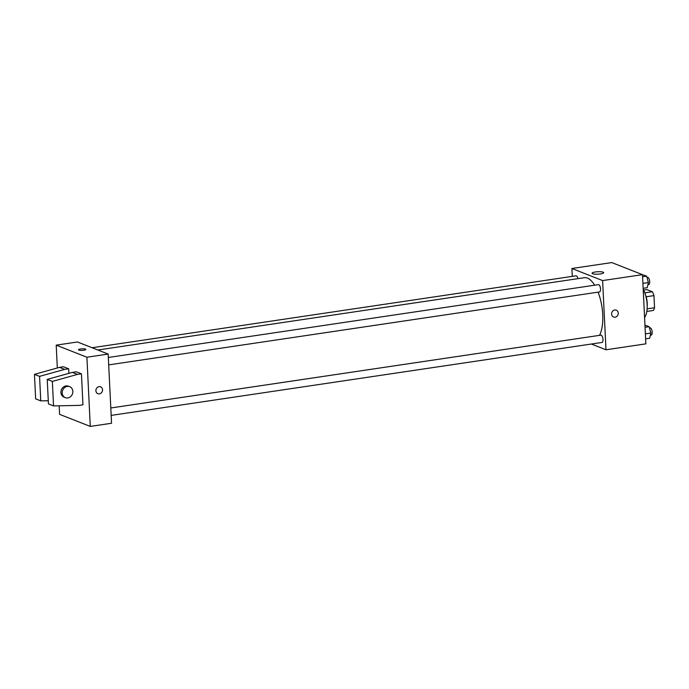 <?xml version="1.0" encoding="UTF-8"?>
<svg xmlns="http://www.w3.org/2000/svg" width="689" height="689" viewBox="0 0 689 689"><rect width="100%" height="100%" fill="white"/><g stroke="black" fill="none" stroke-linecap="round" stroke-linejoin="round"><path stroke-width="1.03" d="M643.647 290.112L646.945 289.621L652.328 291.74A11.437 4.745 -98.5 0 1 653.956 295.624L654.55 307.759A11.437 4.745 -98.5 0 1 653.25 310.481L646.816 311.437M645.438 294.746A11.816 4.901 81.5 0 1 647.186 306.484M644.809 292.859L652.328 291.74M647.109 308.861L654.55 307.759M646.144 296.778L653.956 295.624M644.577 317.508A17.716 7.346 -98.5 0 0 643.199 289.242M572.301 276.367L571.913 268.503L611.789 262.578L642.484 274.653L645.869 343.854L605.993 349.779L591.377 344.026M599.542 335.354A31.78 13.177 -98.5 0 0 598.069 292.153M594.659 285.194A31.78 13.177 -98.5 0 0 584.281 277.71L97.838 350.003M571.913 268.503L602.608 280.578L605.993 349.779M108.69 364.886L599.464 291.947A3.695 1.533 -98.5 0 0 600.438 288.071A3.695 1.533 -98.5 0 0 598.379 284.643L108.328 357.47M111.162 415.398L601.936 342.459A3.695 1.533 -98.5 0 0 602.909 338.583A3.695 1.533 -98.5 0 0 600.851 335.155L110.8 407.983M92.085 347.738L575.978 275.824A3.695 1.533 81.5 0 1 577.925 278.657M602.608 280.578L642.484 274.653M595.382 271.974A5.805 1.223 177.2 0 1 603.693 272.68A5.805 1.223 177.2 0 1 597.957 274.188A5.805 1.223 177.2 0 1 592.092 273.249A5.805 1.223 177.2 0 1 595.382 271.974M616.285 310.162A3.695 3.264 -68.5 0 1 618.257 313.107A3.695 3.264 -68.5 0 1 613.58 317.035A3.695 3.264 -68.5 0 1 611.892 312.401A3.695 3.264 -68.5 0 1 616.285 310.162A3.695 3.264 -68.5 0 1 618.257 313.107A3.695 3.264 -68.5 0 1 613.58 317.035M57.325 367.978L56.205 345.146L77.469 341.985L108.164 354.068L111.549 423.261L90.285 426.422L59.59 414.347L59.168 405.795M99.044 386.641A3.695 3.264 -68.5 0 1 100.577 386.813A3.695 3.264 -68.5 0 1 102.265 391.438A3.695 3.264 -68.5 0 1 97.872 393.677A3.695 3.264 -68.5 0 1 95.952 389.879A3.695 3.264 -68.5 0 1 99.044 386.641M56.205 345.146L86.9 357.229L108.164 354.068M86.9 357.229L90.285 426.422M97.872 393.677A3.695 3.264 111.5 0 0 102.265 391.438A3.695 3.264 111.5 0 0 100.577 386.813M78.865 350.098A3.695 0.784 177.2 0 1 78.494 349.788A3.695 0.784 177.2 0 1 82.146 348.832A3.695 0.784 177.2 0 1 85.875 349.426A3.695 0.784 177.2 0 1 83.025 350.331A3.695 0.784 177.2 0 1 78.865 350.098M85.875 349.426A3.695 0.784 -2.8 0 0 82.146 348.832A3.695 0.784 -2.8 0 0 78.494 349.788M68.874 373.36L68.65 368.779L63.534 366.763L59.547 367.358L34.45 374.351L35.647 398.862L40.763 400.877L48.282 400.722M81.44 373.808L76.324 371.802L72.336 372.387L47.24 379.389L48.437 403.892L53.553 405.907L78.968 405.399L82.956 404.805L81.44 373.808L77.452 374.403L52.355 381.405L53.553 405.907M68.65 368.779L64.663 369.373L39.566 376.366L40.763 400.877M69.684 386.684L68.409 386.184A5.908 5.228 111.5 0 0 60.925 392.472A5.908 5.228 111.5 0 0 64.086 397.174L65.36 397.682A5.908 5.228 -68.5 0 1 62.656 390.267A5.908 5.228 -68.5 0 1 69.684 386.684A5.908 5.228 -68.5 0 1 72.758 392.764A5.908 5.228 -68.5 0 1 67.806 397.949A5.908 5.228 -68.5 0 1 65.36 397.682M52.355 381.405L47.24 379.389M39.566 376.366L34.45 374.351M77.452 374.403L72.336 372.387M64.663 369.373L59.547 367.358M621.099 266.238L624.26 267.487M642.51 275.204L643.681 275.032L646.635 276.194L648.401 282.542L647.204 287.726L643.156 288.329M642.915 283.36L648.401 282.542M642.587 276.797L646.635 276.194M647.893 284.746L648.642 284.635A3.695 1.533 -98.5 0 0 649.615 280.759A3.695 1.533 -98.5 0 0 647.557 277.331L646.98 277.417M644.982 325.716L646.153 325.544L649.107 326.707L650.864 333.054L649.675 338.239L645.627 338.842M645.378 333.872L650.864 333.054M645.059 327.309L649.107 326.707M650.356 335.259L651.114 335.147A3.695 1.533 -98.5 0 0 652.087 331.271A3.695 1.533 -98.5 0 0 650.028 327.843L649.451 327.93"/></g></svg>
